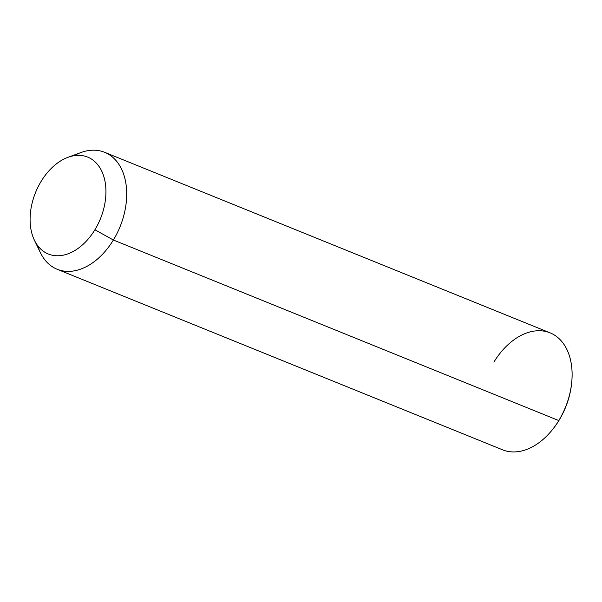 <?xml version="1.0" encoding="UTF-8"?>
<svg xmlns="http://www.w3.org/2000/svg" width="602" height="602" viewBox="0 0 602 602"><rect width="100%" height="100%" fill="white"/><g stroke="black" fill="none" stroke-linecap="round" stroke-linejoin="round"><path stroke-width="0.9" d="M67.943 157.325L80.834 152.577A63.12 42.238 112.1 0 1 123.169 172.932A63.12 42.238 112.1 0 1 113.372 240.017L94.898 229.776A52.299 34.999 -67.9 0 0 103.017 174.189A52.299 34.999 -67.9 0 0 67.943 157.325A52.299 34.999 -67.9 0 0 41.139 181.352A52.299 34.999 -67.9 0 0 34.374 240.138A52.299 34.999 -67.9 0 0 94.898 229.776L113.372 240.017A63.12 42.238 112.1 0 1 40.326 252.524L34.374 240.138M41.139 181.352A52.299 34.999 112.1 0 1 94.762 161.562A52.299 34.999 112.1 0 1 94.898 229.776A52.299 34.999 112.1 0 1 41.275 249.567A52.299 34.999 112.1 0 1 41.139 181.352M104.635 152.298L550.055 332.846A63.12 42.238 112.1 0 1 558.784 420.565A63.12 42.238 112.1 0 1 502.632 449.837L57.213 269.297A63.12 42.238 -67.9 0 0 113.372 240.017L558.784 420.565L113.372 240.017A63.12 42.238 -67.9 0 0 104.635 152.298A63.12 42.238 -67.9 0 0 74.084 155.7M37.655 245.578A63.12 42.238 -67.9 0 0 57.213 269.297M551.801 430.445L551.266 431.077A63.12 42.238 -67.9 0 0 558.784 420.565L559.1 420.226L558.784 420.565A63.12 42.238 -67.9 0 0 571.9 380.178L571.84 380.998A61.314 41.026 112.1 0 1 559.1 420.226A61.314 41.026 112.1 0 1 551.801 430.445A61.314 41.026 112.1 0 1 551.537 430.754A61.314 41.026 -67.9 0 0 559.1 420.226A61.314 41.026 -67.9 0 0 571.87 380.592M571.9 380.178A63.12 42.238 -67.9 0 0 545.781 331.491A63.12 42.238 -67.9 0 0 493.896 362.118"/></g></svg>
